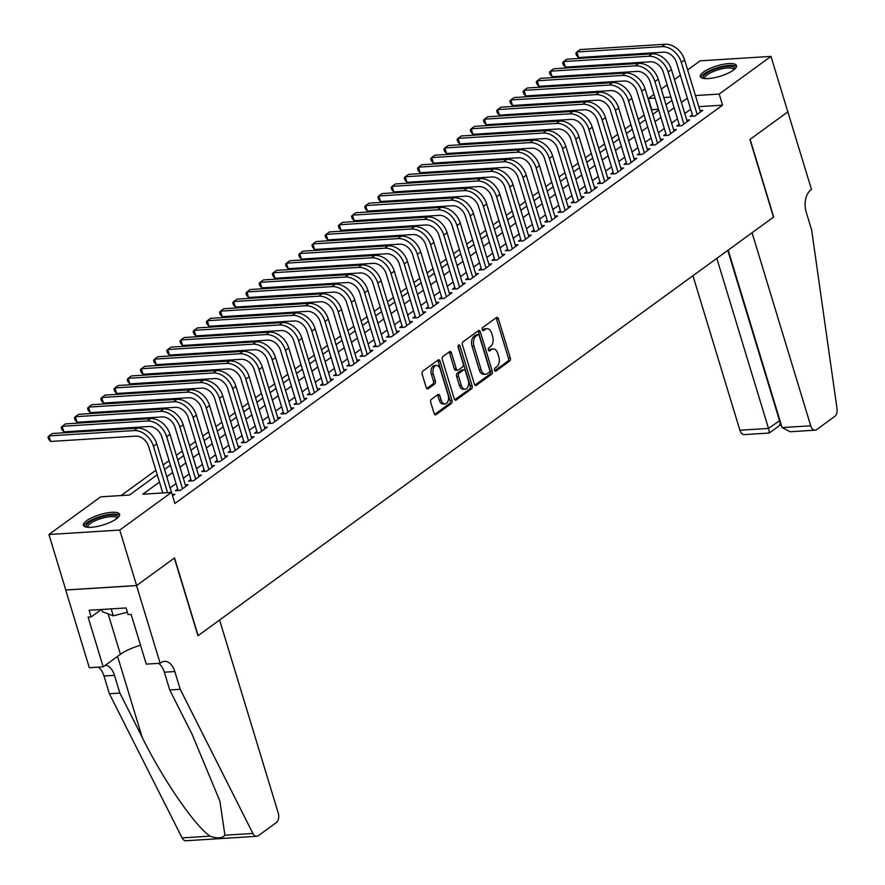 <?xml version="1.0" encoding="UTF-8"?>
<svg xmlns="http://www.w3.org/2000/svg" width="885" height="885" viewBox="0 0 885 885"><rect width="100%" height="100%" fill="white"/><g stroke="black" fill="none" stroke-linecap="round" stroke-linejoin="round"><path stroke-width="1.33" d="M494.549 370.251A1.659 1.018 86.4 0 0 495.556 371.257A1.659 1.018 86.4 0 0 495.921 371.114L509.683 361.102A2.378 1.449 86.4 0 0 510.313 357.983L498.399 318.777A2.378 1.449 86.4 0 0 496.961 317.35A2.378 1.449 86.4 0 0 496.452 317.538L482.679 327.55A1.659 1.018 86.4 0 0 482.236 329.74A1.659 1.018 86.4 0 0 483.254 330.736A1.659 1.018 86.4 0 0 483.608 330.603L485.389 329.308A7.6 4.635 86.4 0 1 487.038 328.689A7.6 4.635 86.4 0 1 491.651 333.258L492.646 336.532A7.6 4.635 86.4 0 1 490.622 346.511L488.841 347.805A1.659 1.018 86.4 0 0 488.398 349.995A1.659 1.018 86.4 0 0 489.405 350.991A1.659 1.018 86.4 0 0 489.77 350.858L491.551 349.564A7.6 4.635 86.4 0 1 493.188 348.944A7.6 4.635 86.4 0 1 497.812 353.524L498.797 356.788A7.6 4.635 86.4 0 1 496.773 366.777L494.992 368.072A1.659 1.018 86.4 0 0 494.549 370.251M86.564 520.745A18.884 5.41 163.1 0 1 106.134 513.079A18.884 5.41 163.1 0 1 119.563 514.318A18.884 5.41 163.1 0 1 116.422 518.864A18.884 5.41 163.1 0 1 96.863 526.531A18.884 5.41 163.1 0 1 83.433 525.292A18.884 5.41 163.1 0 1 86.564 520.745M703.486 72.028A18.884 5.41 163.1 0 1 723.056 64.362A18.884 5.41 163.1 0 1 736.486 65.601A18.884 5.41 163.1 0 1 733.355 70.158A18.884 5.41 163.1 0 1 713.786 77.825A18.884 5.41 163.1 0 1 700.356 76.586A18.884 5.41 163.1 0 1 703.486 72.028M431.382 399.312A2.378 1.449 86.4 0 0 430.741 402.432L434.092 413.428A2.378 1.449 86.4 0 0 435.531 414.855A2.378 1.449 86.4 0 0 436.04 414.667L451.328 403.549A2.378 1.449 86.4 0 0 451.958 400.429L440.055 361.224A2.378 1.449 86.4 0 0 438.606 359.797A2.378 1.449 86.4 0 0 438.097 359.985L422.809 371.103A2.378 1.449 86.4 0 0 422.178 374.222L426.216 387.508A2.378 1.449 86.4 0 0 427.654 388.935A2.378 1.449 86.4 0 0 428.174 388.747L434.712 383.99A2.378 1.449 86.4 0 0 435.343 380.871L433.34 374.278A6.361 3.883 86.4 0 1 436.405 365.416A6.361 3.883 86.4 0 1 440.276 369.233L448.12 395.053A6.361 3.883 86.4 0 1 445.044 403.914A6.361 3.883 86.4 0 1 441.184 400.086L439.878 395.794A2.378 1.449 86.4 0 0 438.429 394.356A2.378 1.449 86.4 0 0 437.92 394.555L431.382 399.312M687.645 69.937L700.157 60.833L770.99 56.397L787.838 111.875L749.905 139.465L773.501 217.135L198.14 635.618L174.544 557.948L136.611 585.538L119.752 530.06L48.929 534.496L100.724 496.828L129.431 495.025L157.253 474.791M770.99 56.397L719.195 94.064L695.433 95.558M159.466 482.093L142.839 494.195L171.546 492.392L174.92 503.488L722.558 105.16L719.195 94.064M137.363 428.174L134.066 430.575L48.974 435.907L52.281 433.506L137.363 428.174A18.154 13.408 54 0 1 156.778 443.916L171.502 492.392L119.752 530.06M474.371 384.134A2.378 1.449 86.4 0 0 475.82 385.561A2.378 1.449 86.4 0 0 476.329 385.362L491.617 374.244A2.378 1.449 86.4 0 0 492.248 371.125L480.334 331.919A2.378 1.449 86.4 0 0 478.896 330.492A2.378 1.449 86.4 0 0 478.376 330.68L463.087 341.798A2.378 1.449 86.4 0 0 462.457 344.918L474.371 384.134M471.473 388.902L456.184 400.02A2.378 1.449 86.4 0 1 455.675 400.208A2.378 1.449 86.4 0 1 454.226 398.781L442.312 359.576A2.378 1.449 86.4 0 1 442.954 356.456L449.491 351.699A2.378 1.449 86.4 0 1 450 351.5A2.378 1.449 86.4 0 1 451.45 352.927L456.284 368.835A2.378 1.449 86.4 0 0 457.722 370.262A2.378 1.449 86.4 0 0 458.242 370.063L462.578 366.91A2.378 1.449 86.4 0 0 463.209 363.79L458.176 347.241A1.659 1.018 86.4 0 1 458.983 344.918A1.659 1.018 86.4 0 1 459.99 345.913L472.103 385.783A2.378 1.449 86.4 0 1 471.473 388.902L469.559 389.024L454.768 399.777M692.358 114.729L690.046 116.411L694.825 116.112L702.745 110.348L699.98 110.525M679.16 124.331L676.848 126.013L681.638 125.714L689.548 119.951L686.782 120.128M665.962 133.923L663.65 135.604L668.44 135.305L676.35 129.553L673.585 129.719M652.765 143.525L650.453 145.206L655.243 144.908L663.153 139.144L660.387 139.321M639.567 153.127L637.255 154.809L642.045 154.499L649.966 148.746L647.189 148.923M626.37 162.718L624.058 164.4L628.848 164.101L636.769 158.349L634.003 158.515M613.172 172.321L610.871 174.002L615.65 173.703L623.571 167.94L620.805 168.117M599.975 181.923L597.674 183.593L602.453 183.295L610.373 177.542L607.608 177.708M586.788 191.514L584.476 193.195L589.255 192.897L597.176 187.133L594.41 187.31M573.591 201.116L571.279 202.798L576.058 202.499L583.978 196.736L581.213 196.912M560.393 210.718L558.081 212.389L562.871 212.09L570.781 206.338L568.015 206.504M547.195 220.31L544.883 221.991L549.673 221.692L557.583 215.929L554.818 216.106M533.998 229.912L531.686 231.593L536.476 231.284L544.397 225.531L541.62 225.708M520.8 239.503L518.488 241.185L523.278 240.886L531.199 235.133L528.433 235.299M507.603 249.105L505.291 250.787L510.081 250.488L518.002 244.725L515.236 244.902M494.405 258.708L492.104 260.378L496.883 260.079L504.804 254.327L502.038 254.493M481.208 268.299L478.907 269.98L483.686 269.682L491.606 263.918L488.841 264.095M468.021 277.901L465.709 279.583L470.488 279.284L478.409 273.52L475.643 273.697M454.824 287.503L452.512 289.174L457.302 288.875L465.211 283.123L462.446 283.288M441.626 297.094L439.314 298.776L444.104 298.477L452.014 292.714L449.248 292.891M428.428 306.697L426.116 308.378L430.906 308.08L438.827 302.316L436.051 302.493M415.231 316.288L412.919 317.969L417.709 317.671L425.63 311.918L422.853 312.084M402.033 325.89L399.721 327.572L404.511 327.273L412.432 321.509L409.666 321.686M388.836 335.492L386.535 337.163L391.314 336.864L399.235 331.112L396.469 331.278M375.638 345.084L373.337 346.765L378.116 346.466L386.037 340.703L383.271 340.88M362.452 354.686L360.14 356.367L364.919 356.069L372.839 350.305L370.074 350.482M349.254 364.288L346.942 365.959L351.721 365.66L359.642 359.907L356.876 360.073M336.057 373.879L333.745 375.561L338.535 375.262L346.444 369.499L343.679 369.676M322.859 383.482L320.547 385.163L325.337 384.864L333.247 379.101L330.481 379.278M309.661 393.073L307.349 394.754L312.139 394.456L320.06 388.703L317.284 388.869M296.464 402.675L294.152 404.356L298.942 404.058L306.863 398.294L304.097 398.471M283.266 412.277L280.965 413.959L285.744 413.649L293.665 407.897L290.899 408.073M270.069 421.868L267.768 423.55L272.547 423.251L280.468 417.488L277.702 417.665M256.871 431.471L254.57 433.152L259.349 432.853L267.27 427.09L264.504 427.267M243.685 441.073L241.373 442.743L246.152 442.445L254.072 436.692L251.307 436.858M230.487 450.664L228.175 452.346L232.965 452.047L240.875 446.283L238.109 446.46M217.29 460.266L214.978 461.948L219.768 461.649L227.677 455.886L224.912 456.063M204.092 469.858L201.78 471.539L206.57 471.24L214.491 465.488L211.714 465.654M190.894 479.46L188.582 481.141L193.373 480.843L201.293 475.079L198.528 475.256M177.697 489.062L175.385 490.744L180.175 490.434L188.096 484.681L185.33 484.858M722.558 105.16L698.807 106.654M690.687 109.264L684.791 113.557M677.49 118.855L671.593 123.148M664.303 128.458L658.396 132.75M651.106 138.06L645.198 142.352M637.908 147.651L632.001 151.943M624.71 157.253L618.803 161.546M611.513 166.845L605.606 171.148M598.315 176.447L592.419 180.739M585.118 186.049L579.221 190.341M571.92 195.64L566.024 199.933M558.723 205.243L552.826 209.535M545.536 214.845L539.629 219.137M532.339 224.436L526.431 228.728M519.141 234.038L513.234 238.331M505.943 243.629L500.036 247.933M492.746 253.232L486.838 257.524M479.548 262.834L473.652 267.126M466.351 272.425L460.454 276.717M453.153 282.027L447.257 286.32M439.967 291.63L434.059 295.922M426.769 301.221L420.862 305.513M413.572 310.823L407.664 315.115M400.374 320.425L394.467 324.718M387.176 330.016L381.269 334.309M373.979 339.619L368.083 343.911M360.781 349.21L354.885 353.513M347.584 358.812L341.687 363.104M334.397 368.414L328.49 372.707M321.2 378.006L315.292 382.298M308.002 387.608L302.095 391.9M294.805 397.21L288.897 401.502M281.607 406.801L275.7 411.094M268.409 416.404L262.513 420.696M255.212 425.995L249.316 430.298M242.014 435.597L236.118 439.889M228.817 445.199L222.92 449.491M215.63 454.79L209.723 459.083M202.433 464.393L196.525 468.685M189.235 473.995L183.328 478.287M176.038 483.586L170.13 487.878M172.177 494.449L174.898 494.272L172.619 495.932M658.44 109.187L651.426 109.828M644.136 115.127L638.229 119.42M630.939 124.73L625.042 129.022M617.741 134.321L611.845 138.624M604.543 143.923L598.647 148.215M591.357 153.525L585.45 157.818M578.159 163.117L572.252 167.42M564.962 172.719L559.054 177.011M551.764 182.321L545.857 186.613M538.567 191.912L532.659 196.204M525.369 201.514L519.462 205.807M512.172 211.117L506.275 215.409M498.974 220.708L493.078 225M485.776 230.31L479.88 234.602M472.59 239.901L466.683 244.205M459.392 249.504L453.485 253.796M446.195 259.106L440.287 263.398M432.997 268.697L427.09 272.989M419.8 278.299L413.892 282.592M406.602 287.902L400.706 292.194M393.405 297.493L387.508 301.785M380.207 307.095L374.311 311.387M367.021 316.686L361.113 320.99M353.823 326.288L347.916 330.581M340.625 335.891L334.718 340.183M327.428 345.482L321.52 349.774M314.23 355.084L308.323 359.376M301.033 364.686L295.136 368.979M287.835 374.278L281.939 378.57M274.638 383.88L268.741 388.172M261.451 393.471L255.544 397.774M248.254 403.073L242.346 407.365M235.056 412.675L229.149 416.968M221.858 422.267L215.951 426.559M208.661 431.869L202.754 436.161M195.463 441.471L189.556 445.763M182.266 451.062L176.369 455.355M169.068 460.665L163.172 464.957M155.871 470.256L121.101 495.556M136.611 585.538L65.778 589.974L48.929 534.496M651.736 109.607L648.362 98.512L653.96 94.441M661.25 89.131L667.157 84.838M674.447 79.528L680.355 75.236M670.885 97.096L663.805 97.538M655.066 98.091L648.362 98.512M164.544 469.492L170.451 465.2M177.741 459.89L183.649 455.598M190.939 450.299L196.846 446.007M204.136 440.697L210.044 436.405M217.334 431.095L223.23 426.802M230.531 421.503L236.428 417.211M243.729 411.901L249.625 407.609M256.916 402.31L262.823 398.007M270.113 392.708L276.02 388.415M283.311 383.105L289.218 378.813M296.508 373.514L302.416 369.222M309.706 363.912L315.613 359.62M322.903 354.31L328.8 350.017M336.101 344.719L341.997 340.426M349.298 335.116L355.195 330.824M362.485 325.525L368.392 321.222M375.683 315.923L381.59 311.631M388.88 306.321L394.787 302.028M402.078 296.729L407.985 292.437M415.275 287.127L421.183 282.835M428.473 277.525L434.38 273.233M441.67 267.934L447.567 263.642M454.868 258.332L460.764 254.039M468.065 248.729L473.962 244.437M481.252 239.138L487.159 234.846M494.449 229.536L500.357 225.244M507.647 219.945L513.554 215.641M520.845 210.342L526.752 206.05M534.042 200.74L539.95 196.448M547.24 191.149L553.136 186.857M560.437 181.547L566.334 177.254M573.635 171.944L579.531 167.652M586.821 162.353L592.729 158.061M600.019 152.751L605.926 148.459M613.216 143.16L619.124 138.856M626.414 133.558L632.321 129.265M639.612 123.955L645.519 119.663M652.809 114.364L658.706 110.072M666.007 104.762L671.903 100.47M687.324 98.169L681.417 102.461M674.127 107.76L668.219 112.052M660.929 117.362L655.022 121.654M647.731 126.964L641.824 131.257M634.534 136.555L628.627 140.848M621.336 146.158L615.44 150.45M608.139 155.749L602.242 160.052M594.941 165.351L589.045 169.643M581.755 174.953L575.847 179.246M568.557 184.545L562.65 188.837M555.36 194.147L549.452 198.439M542.162 203.749L536.255 208.041M528.965 213.34L523.057 217.633M515.767 222.943L509.86 227.235M502.569 232.534L496.673 236.837M489.372 242.136L483.476 246.428M476.174 251.738L470.278 256.03M462.988 261.329L457.08 265.622M449.79 270.932L443.883 275.224M436.593 280.534L430.685 284.826M423.395 290.125L417.488 294.417M410.197 299.727L404.29 304.02M397 309.33L391.104 313.622M383.802 318.921L377.906 323.213M370.605 328.523L364.709 332.815M357.418 338.114L351.511 342.418M344.221 347.716L338.313 352.009M331.023 357.319L325.116 361.611M317.826 366.91L311.918 371.202M304.628 376.512L298.721 380.804M291.43 386.114L285.534 390.407M278.233 395.706L272.337 399.998M265.035 405.308L259.139 409.6M251.849 414.899L245.941 419.202M238.651 424.501L232.744 428.794M225.454 434.104L219.546 438.396M212.256 443.695L206.349 447.987M199.059 453.297L193.151 457.589M185.861 462.899L179.954 467.191M172.663 472.49L166.767 476.783M493.188 348.944L491.275 349.066A7.6 4.635 86.4 0 0 489.637 349.686L491.551 349.564M488.586 350.438L489.637 349.686M487.038 328.689L485.124 328.811A7.6 4.635 86.4 0 0 483.476 329.43L485.389 329.308M482.436 330.182L483.476 329.43M494.748 370.704L507.769 361.224A2.378 1.449 86.4 0 0 508.399 358.104L496.485 318.899A2.378 1.449 86.4 0 0 495.954 317.903M474.902 385.13L489.704 374.366A2.378 1.449 86.4 0 0 490.334 371.246L478.42 332.041A2.378 1.449 86.4 0 0 477.889 331.045M489.261 372.242A1.659 1.018 86.4 0 0 489.704 370.052L479.25 335.636A1.659 1.018 86.4 0 0 478.243 334.641A1.659 1.018 86.4 0 0 477.878 334.773L475.997 336.134A7.6 4.635 86.4 0 0 473.973 346.123L481.119 369.642A7.6 4.635 86.4 0 0 485.743 374.222A7.6 4.635 86.4 0 0 487.381 373.603L489.261 372.242M476.694 334.84A1.659 1.018 86.4 0 0 476.329 334.751A1.659 1.018 86.4 0 0 475.964 334.895L477.878 334.773M485.743 374.222L483.829 374.344A7.6 4.635 86.4 0 1 479.205 369.764L472.059 346.245A7.6 4.635 86.4 0 1 474.083 336.256L475.964 334.895M457.722 370.262L455.808 370.384A2.378 1.449 86.4 0 1 454.37 368.956L449.536 353.049A2.378 1.449 86.4 0 0 449.005 352.053M458.098 346.09L470.189 385.904L472.103 385.783M461.295 385.329A6.361 3.883 86.4 0 0 465.156 389.157A6.361 3.883 86.4 0 0 468.22 380.296L465.455 371.202A2.378 1.449 86.4 0 0 464.017 369.764A2.378 1.449 86.4 0 0 463.508 369.963L459.16 373.116A2.378 1.449 86.4 0 0 458.53 376.236L461.295 385.329L459.381 385.451A6.361 3.883 86.4 0 0 463.242 389.278L465.156 389.157M464.017 369.764L462.103 369.886A2.378 1.449 86.4 0 0 461.594 370.085L463.508 369.963M459.381 385.451L456.616 376.357A2.378 1.449 86.4 0 1 457.246 373.238L461.594 370.085M469.559 389.024A2.378 1.449 86.4 0 0 470.189 385.904M445.044 403.914L443.131 404.036A6.361 3.883 86.4 0 1 439.27 400.208L437.964 395.905A2.378 1.449 86.4 0 0 437.433 394.909M436.405 365.416L434.491 365.538A6.361 3.883 86.4 0 0 431.426 374.399L433.34 374.278M426.747 388.504L432.798 384.112A2.378 1.449 86.4 0 0 433.429 380.992L431.426 374.399M434.623 414.423L449.414 403.671A2.378 1.449 86.4 0 0 450.045 400.551L438.141 361.345A2.378 1.449 86.4 0 0 437.599 360.339M665.21 44.25L661.914 46.651L576.832 51.983L580.129 49.582L665.21 44.25A18.154 13.408 54 0 1 684.625 59.992L700.433 112.03M661.914 46.651A18.154 13.408 54 0 1 681.328 62.392L697.137 114.43M692.811 116.234L676.538 62.691A12.102 8.938 -126 0 0 663.595 52.193L578.513 57.525L576.511 55.301L575.836 53.078L576.832 51.983L578.513 57.525M704.029 78.499A16.339 4.679 163.1 0 1 703.309 76.807A16.339 4.679 163.1 0 1 720.213 67.658A16.339 4.679 163.1 0 1 734.605 68.93A16.339 4.679 163.1 0 1 734.495 69.251M733.82 69.804A15.133 4.337 -16.9 0 0 733.776 69.583A15.133 4.337 -16.9 0 0 719.251 69.472A15.133 4.337 -16.9 0 0 704.814 77.626A15.133 4.337 -16.9 0 0 704.814 78.378A15.133 4.337 -16.9 0 0 704.903 78.588M736.453 66.685A18.762 5.376 -16.9 0 0 717.503 67.691A18.762 5.376 -16.9 0 0 700.997 77.393A18.762 5.376 -16.9 0 0 700.986 77.471M87.106 527.217A16.339 4.679 163.1 0 1 86.387 525.524A16.339 4.679 163.1 0 1 103.291 516.375A16.339 4.679 163.1 0 1 117.683 517.636A16.339 4.679 163.1 0 1 117.572 517.957M116.897 518.522A15.133 4.337 -16.9 0 0 116.853 518.289A15.133 4.337 -16.9 0 0 102.317 518.19A15.133 4.337 -16.9 0 0 87.892 526.343A15.133 4.337 -16.9 0 0 87.892 527.084A15.133 4.337 -16.9 0 0 87.98 527.305M119.53 515.402A18.762 5.376 -16.9 0 0 100.58 516.409A18.762 5.376 -16.9 0 0 84.075 526.099A18.762 5.376 -16.9 0 0 84.053 526.177M101.797 609.477L102.494 611.767L113.269 615.827L127.385 612.265M111.167 608.891L113.269 615.827M692.944 275.733L739.893 430.232L768.501 428.44L779.928 420.452M716.828 258.354L768.501 428.44C769.618 432.3 769.696 433.672 768.744 432.577M787.904 111.831L750.104 139.321L773.7 216.991L752.062 232.733L810.715 425.796A7.257 4.436 86.4 0 0 815.129 430.165A7.257 4.436 86.4 0 0 816.7 429.579L834.71 416.47A7.257 4.436 86.4 0 0 837.011 408.616L811.656 230.034L806.257 212.278A16.948 10.343 -93.6 0 1 810.782 190.021L811.501 189.501L787.827 111.831M728.178 250.112L782.097 427.588L810.715 425.796M780.205 425.077L769.253 433.042L744.307 434.601A7.257 4.436 -93.6 0 1 739.893 430.232M727.78 250.389L779.464 420.475C780.57 424.335 780.647 425.707 779.696 424.612M815.129 430.165L790.172 431.736L782.097 427.588M219.591 620.02L278.244 813.083A7.257 4.436 86.4 0 1 276.308 822.619L258.298 835.717A7.257 4.436 86.4 0 1 256.727 836.314A7.257 4.436 86.4 0 1 252.911 833.449L180.219 689.304L174.821 671.549A16.948 10.343 86.4 0 0 164.522 661.349A16.948 10.343 86.4 0 0 160.871 662.732L160.141 663.263L136.544 585.593L174.345 558.092L197.952 635.762L219.591 620.02M256.727 836.314L185.905 840.75A7.257 4.436 -93.6 0 1 182.089 837.896L109.386 693.74L119.873 693.077L142.164 737.282C162.962 779.563 195.043 826.247 210.099 836.137C217.146 838.748 222.08 838.438 224.912 835.208L219.934 801.179L192.023 734.163L169.732 689.957L164.344 672.202A16.948 10.343 86.4 0 0 158.559 663.363M169.732 689.957L180.219 689.304M109.386 693.74L103.999 675.985A16.948 10.343 86.4 0 0 98.213 667.135M105.459 665.177A16.948 10.343 86.4 0 1 114.475 675.332L119.873 693.077M136.544 585.593L65.711 590.029L89.319 667.699L103.191 666.825L88.091 617.122L91.155 616.922L101.355 609.5M160.141 663.263L146.257 664.126L131.157 614.422L128.093 614.61L126.079 607.951L89.131 610.274L91.155 616.922M103.191 666.825L120.415 654.303A27.236 7.799 163.1 0 1 140.527 645.231M652.013 53.852L648.716 56.253L563.634 61.574L566.931 59.184L652.013 53.852A18.154 13.408 54 0 1 671.427 69.594L687.236 121.632M648.716 56.253A18.154 13.408 54 0 1 668.131 71.995L683.939 124.033M679.614 125.836L663.341 72.293A12.102 8.938 -126 0 0 650.409 61.795L565.316 67.127L563.314 64.904L562.639 62.68L563.634 61.574L565.316 67.127M638.826 63.443L635.519 65.844L550.437 71.176L553.733 68.776L638.826 63.443A18.154 13.408 54 0 1 658.23 79.185L674.049 131.223M635.519 65.844A18.154 13.408 54 0 1 654.933 81.586L670.741 133.624M666.416 135.438L650.154 81.885A12.102 8.938 -126 0 0 637.211 71.397L552.118 76.73L550.116 74.495L549.441 72.282L550.437 71.176L552.118 76.73M625.629 73.046L622.321 75.446L537.239 80.778L540.536 78.378L625.629 73.046A18.154 13.408 54 0 1 645.043 88.788L660.852 140.826M622.321 75.446A18.154 13.408 54 0 1 641.736 91.188L657.544 143.226M653.218 145.029L636.957 91.487A12.102 8.938 -126 0 0 624.014 80.989L538.921 86.321L536.918 84.097L536.244 81.874L537.239 80.778L538.921 86.321M612.431 82.648L609.134 85.037L524.042 90.37L527.338 87.969L612.431 82.648A18.154 13.408 54 0 1 631.846 98.39L647.654 150.428M609.134 85.037A18.154 13.408 54 0 1 628.538 100.79L644.357 152.828M640.021 154.632L623.759 101.089A12.102 8.938 -126 0 0 610.816 90.591L525.734 95.923L523.721 93.688L523.046 91.476L524.042 90.37L525.734 95.923M599.233 92.239L595.937 94.64L510.844 99.972L514.141 97.571L599.233 92.239A18.154 13.408 54 0 1 618.648 107.981L634.457 160.019M595.937 94.64A18.154 13.408 54 0 1 615.352 110.382L631.16 162.42M626.834 164.234L610.561 110.68A12.102 8.938 -126 0 0 597.618 100.193L512.537 105.514L510.523 103.291L509.86 101.067L510.844 99.972L512.537 105.514M586.036 101.841L582.739 104.242L497.647 109.574L500.954 107.173L586.036 101.841A18.154 13.408 54 0 1 605.451 117.583L621.259 169.621M582.739 104.242A18.154 13.408 54 0 1 602.154 119.984L617.962 172.022M613.637 173.825L597.364 120.283A12.102 8.938 -126 0 0 584.421 109.784L499.339 115.116L497.337 112.893L496.662 110.669L497.647 109.574L499.339 115.116M572.838 111.433L569.542 113.833L484.46 119.165L487.757 116.765L572.838 111.433A18.154 13.408 54 0 1 592.253 127.186L608.061 179.224M569.542 113.833A18.154 13.408 54 0 1 588.956 129.575L604.765 181.624M600.439 183.427L584.166 129.885A12.102 8.938 -126 0 0 571.223 119.386L486.142 124.719L484.139 122.484L483.464 120.271L484.46 119.165L486.142 124.719M559.641 121.035L556.344 123.435L471.262 128.768L474.559 126.367L559.641 121.035A18.154 13.408 54 0 1 579.056 136.777L594.864 188.815M556.344 123.435A18.154 13.408 54 0 1 575.759 139.177L591.567 191.215M587.242 193.018L570.969 139.476A12.102 8.938 -126 0 0 558.026 128.978L472.944 134.31L470.942 132.086L470.267 129.863L471.262 128.768L472.944 134.31M546.443 130.637L543.147 133.038L458.065 138.359L461.362 135.969L546.443 130.637A18.154 13.408 54 0 1 565.858 146.379L581.666 198.417M543.147 133.038A18.154 13.408 54 0 1 562.561 148.78L578.37 200.818M574.044 202.621L557.771 149.078A12.102 8.938 -126 0 0 544.839 138.58L459.746 143.912L457.744 141.689L457.069 139.465L458.065 138.359L459.746 143.912M533.246 140.228L529.949 142.629L444.867 147.961L448.164 145.56L533.246 140.228A18.154 13.408 54 0 1 552.66 155.97L568.48 208.008M529.949 142.629A18.154 13.408 54 0 1 549.364 158.371L565.172 210.409M560.847 212.223L544.585 158.669A12.102 8.938 -126 0 0 531.642 148.182L446.549 153.514L444.547 151.28L443.872 149.067L444.867 147.961L446.549 153.514M520.059 149.831L516.751 152.231L431.67 157.563L434.966 155.163L520.059 149.831A18.154 13.408 54 0 1 539.463 165.572L555.282 217.61M516.751 152.231A18.154 13.408 54 0 1 536.166 167.973L551.974 220.011M547.649 221.814L531.387 168.272A12.102 8.938 -126 0 0 518.444 157.773L433.351 163.105L431.349 160.882L430.674 158.658L431.67 157.563L433.351 163.105M506.862 159.433L503.565 161.822L418.472 167.154L421.769 164.754L506.862 159.433A18.154 13.408 54 0 1 526.276 175.175L542.085 227.213M503.565 161.822A18.154 13.408 54 0 1 522.969 177.575L538.788 229.613M534.452 231.416L518.19 177.874A12.102 8.938 -126 0 0 505.247 167.376L420.154 172.708L418.151 170.473L417.477 168.261L418.472 167.154L420.154 172.708M493.664 169.024L490.367 171.424L405.275 176.757L408.571 174.356L493.664 169.024A18.154 13.408 54 0 1 513.079 184.766L528.887 236.804M490.367 171.424A18.154 13.408 54 0 1 509.771 187.166L525.59 239.204M521.254 241.019L504.992 187.465A12.102 8.938 -126 0 0 492.049 176.978L406.967 182.299L404.954 180.075L404.279 177.852L405.275 176.757L406.967 182.299M480.466 178.626L477.17 181.027L392.077 186.359L395.385 183.958L480.466 178.626A18.154 13.408 54 0 1 499.881 194.368L515.689 246.406M477.17 181.027A18.154 13.408 54 0 1 496.585 196.769L512.393 248.807M508.067 250.61L491.794 197.067A12.102 8.938 -126 0 0 478.851 186.569L393.77 191.901L391.767 189.678L391.093 187.454L392.077 186.359L393.77 191.901M467.269 188.217L463.972 190.618L378.88 195.95L382.187 193.549L467.269 188.217A18.154 13.408 54 0 1 486.684 203.97L502.492 256.008M463.972 190.618A18.154 13.408 54 0 1 483.387 206.36L499.195 258.409M494.87 260.212L478.597 206.67A12.102 8.938 -126 0 0 465.654 196.171L380.572 201.503L378.57 199.269L377.895 197.056L378.88 195.95L380.572 201.503M454.071 197.82L450.775 200.22L365.693 205.552L368.99 203.152L454.071 197.82A18.154 13.408 54 0 1 473.486 213.562L489.294 265.6M450.775 200.22A18.154 13.408 54 0 1 470.189 215.962L485.998 268M481.672 269.803L465.399 216.261A12.102 8.938 -126 0 0 452.456 205.762L367.375 211.095L365.372 208.871L364.697 206.648L365.693 205.552L367.375 211.095M440.874 207.422L437.577 209.822L352.495 215.155L355.792 212.754L440.874 207.422A18.154 13.408 54 0 1 460.288 223.164L476.097 275.202M437.577 209.822A18.154 13.408 54 0 1 456.992 225.564L472.8 277.602M468.475 279.406L452.202 225.863A12.102 8.938 -126 0 0 439.259 215.365L354.177 220.697L352.175 218.473L351.5 216.25L352.495 215.155L354.177 220.697M427.676 217.013L424.38 219.414L339.298 224.746L342.595 222.345L427.676 217.013A18.154 13.408 54 0 1 447.091 232.755L462.91 284.804M424.38 219.414A18.154 13.408 54 0 1 443.794 235.156L459.603 287.194M455.277 289.008L439.015 235.454A12.102 8.938 -126 0 0 426.072 224.967L340.979 230.299L338.977 228.064L338.302 225.852L339.298 224.746L340.979 230.299M414.49 226.615L411.182 229.016L326.1 234.348L329.397 231.947L414.49 226.615A18.154 13.408 54 0 1 433.893 242.357L449.713 294.395M411.182 229.016A18.154 13.408 54 0 1 430.597 244.758L446.405 296.796M442.08 298.599L425.818 245.056A12.102 8.938 -126 0 0 412.875 234.558L327.782 239.89L325.78 237.667L325.105 235.443L326.1 234.348L327.782 239.89M401.292 236.218L397.984 238.607L312.903 243.939L316.199 241.539L401.292 236.218A18.154 13.408 54 0 1 420.707 251.959L436.515 303.998M397.984 238.607A18.154 13.408 54 0 1 417.399 254.36L433.219 306.398M428.882 308.201L412.62 254.659A12.102 8.938 -126 0 0 399.677 244.16L314.584 249.493L312.582 247.258L311.907 245.045L312.903 243.939L314.584 249.493M388.095 245.809L384.798 248.209L299.705 253.541L303.002 251.141L388.095 245.809A18.154 13.408 54 0 1 407.509 261.551L423.318 313.589M384.798 248.209A18.154 13.408 54 0 1 404.202 263.951L420.021 315.989M415.684 317.803L399.423 264.25A12.102 8.938 -126 0 0 386.479 253.763L301.398 259.095L299.384 256.86L298.71 254.637L299.705 253.541L301.398 259.095M374.897 255.411L371.6 257.812L286.508 263.144L289.815 260.743L374.897 255.411A18.154 13.408 54 0 1 394.312 271.153L410.12 323.191M371.6 257.812A18.154 13.408 54 0 1 391.015 273.553L406.823 325.591M402.498 327.395L386.225 273.852A12.102 8.938 -126 0 0 373.282 263.354L288.2 268.686L286.187 266.462L285.523 264.239L286.508 263.144L288.2 268.686M361.699 265.002L358.403 267.403L273.31 272.735L276.618 270.334L361.699 265.002A18.154 13.408 54 0 1 381.114 280.755L396.923 332.793M358.403 267.403A18.154 13.408 54 0 1 377.818 283.156L393.626 335.194M389.3 336.997L373.027 283.454A12.102 8.938 -126 0 0 360.084 272.956L275.003 278.288L273 276.054L272.326 273.841L273.31 272.735L275.003 278.288M348.502 274.604L345.205 277.005L260.124 282.337L263.42 279.937L348.502 274.604A18.154 13.408 54 0 1 367.917 290.346L383.725 342.384M345.205 277.005A18.154 13.408 54 0 1 364.62 292.747L380.428 344.785M376.103 346.588L359.83 293.046A12.102 8.938 -126 0 0 346.887 282.547L261.805 287.879L259.803 285.656L259.128 283.432L260.124 282.337L261.805 287.879M335.304 284.207L332.008 286.607L246.926 291.939L250.223 289.539L335.304 284.207A18.154 13.408 54 0 1 354.719 299.949L370.527 351.987M332.008 286.607A18.154 13.408 54 0 1 351.422 302.349L367.231 354.387M362.905 356.19L346.632 302.648A12.102 8.938 -126 0 0 333.689 292.15L248.608 297.482L246.605 295.258L245.93 293.035L246.926 291.939L248.608 297.482M322.107 293.798L318.81 296.198L233.728 301.531L237.025 299.13L322.107 293.798A18.154 13.408 54 0 1 341.522 309.54L357.33 361.589M318.81 296.198A18.154 13.408 54 0 1 338.225 311.94L354.033 363.978M349.708 365.793L333.435 312.25A12.102 8.938 -126 0 0 320.503 301.752L235.41 307.084L233.408 304.849L232.733 302.637L233.728 301.531L235.41 307.084M308.92 303.4L305.613 305.801L220.531 311.133L223.828 308.732L308.92 303.4A18.154 13.408 54 0 1 328.324 319.142L344.143 371.18M305.613 305.801A18.154 13.408 54 0 1 325.027 321.543L340.836 373.581M336.51 375.384L320.248 321.841A12.102 8.938 -126 0 0 307.305 311.343L222.212 316.675L220.21 314.452L219.535 312.228L220.531 311.133L222.212 316.675M295.723 313.002L292.415 315.392L207.333 320.724L210.63 318.334L295.723 313.002A18.154 13.408 54 0 1 315.137 328.744L330.946 380.782M292.415 315.392A18.154 13.408 54 0 1 311.83 331.145L327.638 383.183M323.313 384.986L307.051 331.444A12.102 8.938 -126 0 0 294.108 320.945L209.015 326.277L207.013 324.043L206.338 321.83L207.333 320.724L209.015 326.277M282.525 322.594L279.229 324.994L194.136 330.326L197.432 327.926L282.525 322.594A18.154 13.408 54 0 1 301.94 338.335L317.748 390.373M279.229 324.994A18.154 13.408 54 0 1 298.632 340.736L314.452 392.774M310.115 394.588L293.853 341.035A12.102 8.938 -126 0 0 280.91 330.548L195.828 335.88L193.815 333.645L193.14 331.433L194.136 330.326L195.828 335.88M269.328 332.196L266.031 334.596L180.938 339.928L184.235 337.528L269.328 332.196A18.154 13.408 54 0 1 288.742 347.938L304.551 399.976M266.031 334.596A18.154 13.408 54 0 1 285.446 350.338L301.254 402.376M296.929 404.18L280.656 350.637A12.102 8.938 -126 0 0 267.712 340.139L182.631 345.471L180.617 343.247L179.943 341.024L180.938 339.928L182.631 345.471M256.13 341.787L252.833 344.188L167.741 349.52L171.048 347.119L256.13 341.787A18.154 13.408 54 0 1 275.545 357.54L291.353 409.578M252.833 344.188A18.154 13.408 54 0 1 272.248 359.941L288.056 411.979M283.731 413.782L267.458 360.239A12.102 8.938 -126 0 0 254.515 349.741L169.433 355.073L167.431 352.838L166.756 350.626L167.741 349.52L169.433 355.073M242.932 351.389L239.636 353.79L154.543 359.122L157.851 356.721L242.932 351.389A18.154 13.408 54 0 1 262.347 367.131L278.155 419.169M239.636 353.79A18.154 13.408 54 0 1 259.051 369.532L274.859 421.57M270.533 423.373L254.261 369.83A12.102 8.938 -126 0 0 241.317 359.332L156.236 364.664L154.233 362.441L153.559 360.217L154.543 359.122L156.236 364.664M229.735 360.991L226.438 363.392L141.357 368.724L144.653 366.324L229.735 360.991A18.154 13.408 54 0 1 249.15 376.733L264.958 428.771M226.438 363.392A18.154 13.408 54 0 1 245.853 379.134L261.661 431.172M257.336 432.975L241.063 379.433A12.102 8.938 -126 0 0 228.12 368.934L143.038 374.266L141.036 372.043L140.361 369.819L141.357 368.724L143.038 374.266M216.537 370.583L213.241 372.983L128.159 378.315L131.456 375.915L216.537 370.583A18.154 13.408 54 0 1 235.952 386.336L251.76 438.374M213.241 372.983A18.154 13.408 54 0 1 232.655 388.725L248.464 440.763M244.138 442.577L227.865 389.035A12.102 8.938 -126 0 0 214.933 378.537L129.841 383.869L127.838 381.634L127.163 379.422L128.159 378.315L129.841 383.869M203.34 380.185L200.043 382.585L114.962 387.918L118.258 385.517L203.34 380.185A18.154 13.408 54 0 1 222.755 395.927L238.574 447.965M200.043 382.585A18.154 13.408 54 0 1 219.458 398.327L235.266 450.365M230.941 452.169L214.679 398.626A12.102 8.938 -126 0 0 201.736 388.128L116.643 393.46L114.641 391.236L113.966 389.013L114.962 387.918L116.643 393.46M190.153 389.787L186.846 392.177L101.764 397.509L105.061 395.119L190.153 389.787A18.154 13.408 54 0 1 209.557 405.529L225.376 457.567M186.846 392.177A18.154 13.408 54 0 1 206.26 407.93L222.069 459.968M217.743 461.771L201.481 408.228A12.102 8.938 -126 0 0 188.538 397.73L103.445 403.062L101.443 400.828L100.768 398.615L101.764 397.509L103.445 403.062M176.956 399.378L173.659 401.779L88.566 407.111L91.863 404.71L176.956 399.378A18.154 13.408 54 0 1 196.37 415.12L212.179 467.158M173.659 401.779A18.154 13.408 54 0 1 193.063 417.521L208.882 469.559M204.546 471.373L188.284 417.82A12.102 8.938 -126 0 0 175.341 407.332L90.248 412.664L88.246 410.43L87.571 408.217L88.566 407.111L90.248 412.664M163.758 408.981L160.462 411.381L75.369 416.713L78.665 414.313L163.758 408.981A18.154 13.408 54 0 1 183.173 424.723L198.981 476.761M160.462 411.381A18.154 13.408 54 0 1 179.865 427.123L195.685 479.161M191.348 480.964L175.086 427.422A12.102 8.938 -126 0 0 162.143 416.923L77.061 422.256L75.048 420.032L74.373 417.808L75.369 416.713L77.061 422.256M150.561 418.572L147.264 420.972L62.171 426.305L65.479 423.904L150.561 418.572A18.154 13.408 54 0 1 169.975 434.325L185.784 486.363M147.264 420.972A18.154 13.408 54 0 1 166.679 436.725L182.487 488.763M178.162 490.567L161.889 437.024A12.102 8.938 -126 0 0 148.945 426.526L63.864 431.858L61.861 429.623L61.187 427.411L62.171 426.305L63.864 431.858M134.066 430.575A18.154 13.408 54 0 1 153.481 446.317L167.553 492.646M162.763 492.945L148.691 446.615A12.102 8.938 -126 0 0 135.748 436.128L50.666 441.449L48.664 439.226L47.989 437.002L48.974 435.907L50.666 441.449M495.191 371.158L495.921 371.114M482.878 330.647L483.608 330.603M489.029 350.902L489.77 350.858M496.485 318.899L498.399 318.777M508.399 358.104L510.313 357.983M507.769 361.224L509.683 361.102M478.42 332.041L480.334 331.919M490.334 371.246L492.248 371.125M489.704 374.366L491.617 374.244M475.278 385.429L476.329 385.362M474.083 336.256L475.997 336.134M472.059 346.245L473.973 346.123M479.205 369.764L481.119 369.642M455.144 400.086L456.184 400.02M449.536 353.049L451.45 352.927M454.37 368.956L456.284 368.835M458.109 346.035L459.99 345.913M457.246 373.238L459.16 373.116M456.616 376.357L458.53 376.236M437.964 395.905L439.878 395.794M439.27 400.208L441.184 400.086M433.429 380.992L435.343 380.871M432.798 384.112L434.712 383.99M427.123 388.814L428.174 388.747M438.141 361.345L440.055 361.224M450.045 400.551L451.958 400.429M449.414 403.671L451.328 403.549M435 414.733L436.04 414.667M684.625 59.992L681.328 62.392M164.344 672.202L174.821 671.549M114.475 675.332L103.999 675.985M182.089 837.896L210.099 836.137M224.912 835.208L252.911 833.449M142.164 737.282L117.572 656.36M108.136 613.891L120.415 654.303M671.427 69.594L668.131 71.995M658.23 79.185L654.933 81.586M645.043 88.788L641.736 91.188M631.846 98.39L628.538 100.79M618.648 107.981L615.352 110.382M605.451 117.583L602.154 119.984M592.253 127.186L588.956 129.575M579.056 136.777L575.759 139.177M565.858 146.379L562.561 148.78M552.66 155.97L549.364 158.371M539.463 165.572L536.166 167.973M526.276 175.175L522.969 177.575M513.079 184.766L509.771 187.166M499.881 194.368L496.585 196.769M486.684 203.97L483.387 206.36M473.486 213.562L470.189 215.962M460.288 223.164L456.992 225.564M447.091 232.755L443.794 235.156M433.893 242.357L430.597 244.758M420.707 251.959L417.399 254.36M407.509 261.551L404.202 263.951M394.312 271.153L391.015 273.553M381.114 280.755L377.818 283.156M367.917 290.346L364.62 292.747M354.719 299.949L351.422 302.349M341.522 309.54L338.225 311.94M328.324 319.142L325.027 321.543M315.137 328.744L311.83 331.145M301.94 338.335L298.632 340.736M288.742 347.938L285.446 350.338M275.545 357.54L272.248 359.941M262.347 367.131L259.051 369.532M249.15 376.733L245.853 379.134M235.952 386.336L232.655 388.725M222.755 395.927L219.458 398.327M209.557 405.529L206.26 407.93M196.37 415.12L193.063 417.521M183.173 424.723L179.865 427.123M169.975 434.325L166.679 436.725M156.778 443.916L153.481 446.317M476.329 334.751L478.243 334.641M780.238 425.077L781.311 425.01"/></g></svg>
